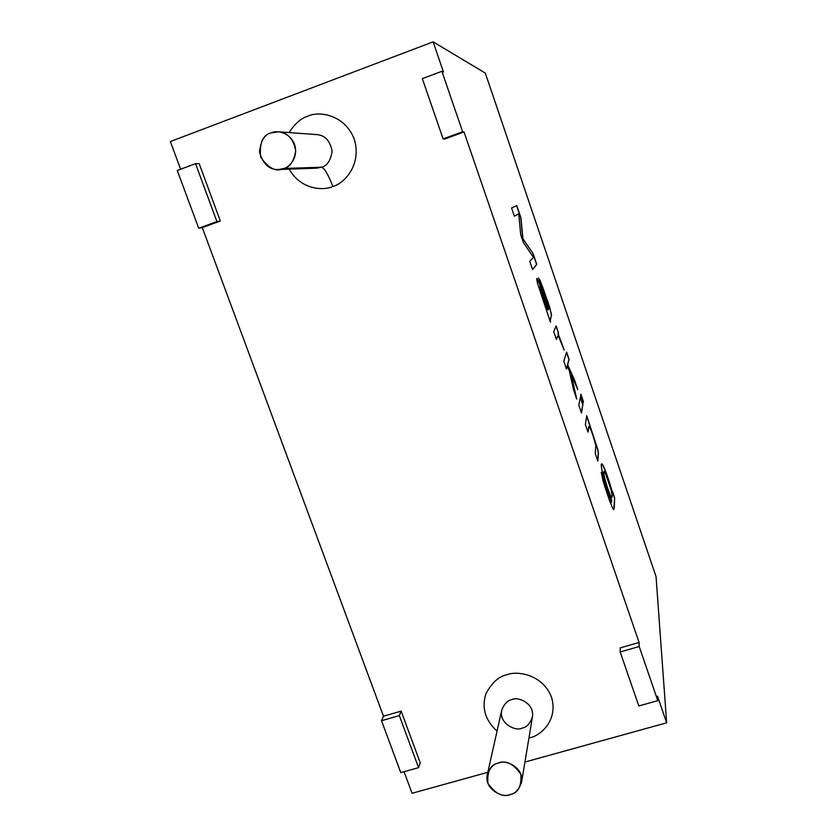<?xml version="1.0" encoding="UTF-8"?>
<svg xmlns="http://www.w3.org/2000/svg" width="837" height="837" viewBox="0 0 837 837"><rect width="100%" height="100%" fill="white"/><g stroke="black" fill="none" stroke-linecap="round" stroke-linejoin="round"><path stroke-width="1.26" d="M404.062 771.714L412.055 793.277L487.825 772.31L412.055 793.277L404.062 771.714M524.935 762.036L666.65 722.812L657.516 696.175L666.65 722.812L524.935 762.036M620.238 647.901L639.091 642.46L464.033 131.974L444.698 139.047L464.033 131.974L639.091 642.46L639.206 646.52L657.777 700.653L657.516 696.175L657.777 700.653L638.819 705.968L620.186 651.992L620.238 647.901L620.186 651.992L639.206 646.52L639.091 642.46L620.238 647.901M443.495 72.066L433.127 41.85L170.35 141.537L180.625 169.241L170.35 141.537L433.127 41.85L485.314 73.091L656.041 576.63L666.65 722.812L656.041 576.63L485.314 73.091L433.127 41.85L443.495 72.066L441.884 71.312L462.62 131.754L464.033 131.974L462.62 131.754L443.108 138.89L444.698 139.047L443.108 138.89L422.319 78.647L441.884 71.312L443.495 72.066M199.164 163.602L220.351 221.02L202.282 227.622L383.482 716.21L401.153 711.115L420.216 762.769L418.563 767.655L400.787 772.624L381.526 720.73L383.482 716.21L202.282 227.622L198.693 228.219L177.266 170.497L195.523 163.654L216.909 221.564L198.693 228.219L202.282 227.622L220.351 221.02L216.909 221.564L220.351 221.02L199.164 163.602L195.523 163.654L199.164 163.602M529.706 737.795L528.942 738.004L529.706 737.795C539.991 736.11 558.677 720.49 551.437 696.959C542.25 673.952 516.711 670.688 507.17 674.685C516.711 670.688 542.25 673.952 551.437 696.959C558.677 720.49 539.991 736.11 529.706 737.795L529.204 736.414L529.706 737.795M497.052 731.088C485.198 720.322 481.495 707.882 485.92 693.789C491.968 682.532 499.051 676.16 507.17 674.685C499.051 676.16 491.968 682.532 485.92 693.789C481.495 707.882 485.198 720.322 497.052 731.088M332.844 186.494C323.804 190.669 301.268 190.344 289.173 169.147C301.268 190.344 323.804 190.669 332.844 186.494C343.432 184.004 362.337 165.224 354.187 138.952C344.038 113.382 317.516 111.154 307.754 116.238C317.516 111.154 344.038 113.382 354.187 138.952C362.337 165.224 343.432 184.004 332.844 186.494C328.418 174.849 324.662 168.415 321.575 167.212C326.985 166.019 330.51 160.767 332.143 151.434C330.186 140.898 325.08 135.291 316.825 134.6C325.08 135.291 330.186 140.898 332.143 151.434C330.51 160.767 326.985 166.019 321.575 167.212L283.963 168.467L278.575 169.524C269.451 169.984 263.1 164.188 259.522 152.125C260.705 140.783 264.565 134.359 271.104 132.863L278.47 131.807C287.719 132.581 293.473 138.89 295.723 150.733C293.933 161.217 290.02 167.128 283.963 168.467L321.575 167.212L316.752 168.153L321.575 167.212C324.662 168.415 328.418 174.849 332.844 186.494M289.1 132.581C295.011 123.51 301.236 118.059 307.754 116.238C301.236 118.059 295.011 123.51 289.1 132.581M614.64 497.753L614.327 507.64L613.469 509.43C612.37 508.98 605.779 490.576 602.745 479.695L601.301 472.256L604.617 483.765C607.034 492.219 611.251 503.675 611.481 502.21L611.784 500.264C609.221 495.284 604.366 480.48 602.713 473.407C600.956 465.885 600.809 462.83 602.263 464.242C603.864 465.686 609.692 481.725 612.349 492.533L612.402 491.183L614.64 497.753L613.793 509.681L614.64 497.753L612.402 491.183L612.349 492.533C609.692 481.725 603.864 465.686 602.263 464.242L601.646 463.813C600.903 464.116 601.269 467.318 602.713 473.407C604.366 480.48 609.221 495.284 611.784 500.264L611.481 502.21C611.251 503.675 607.034 492.219 604.617 483.765L601.301 472.256L602.745 479.695C605.779 490.576 612.37 508.98 613.469 509.43L614.327 507.64L614.64 497.753M587.982 432.122L585.377 424.495L586.706 415.696L597.764 449.364L598.434 452.869L597.869 461.135L595.285 453.549L595.766 445.211L593.046 435.826C590.671 428.638 589.217 425.73 588.673 427.111L587.982 432.122L588.955 426.472C589.792 427.058 591.152 430.176 593.046 435.826L595.766 445.211L595.285 453.549L597.869 461.135L598.434 452.869L597.764 449.364L586.706 415.696L585.377 424.495L587.982 432.122M581.443 412.944L578.838 405.286L580.376 397.104L582.897 404.522L581.443 412.944L582.897 404.522L580.376 397.104L578.838 405.286L581.443 412.944M583.159 403.026L580.648 395.66L580.93 394.154L583.42 401.478L583.159 403.026L583.42 401.478L580.93 394.154L580.648 395.66L583.159 403.026M566.45 368.96L563.814 361.239L566.597 352.042L569.118 359.429L567.632 364.744L574.464 379.747L577.76 389.446L571.347 375.227L576.735 399.123L573.491 389.603L569.265 370.613L567.245 366.135L566.45 368.96L567.245 366.135L569.265 370.613L573.491 389.603L576.735 399.123L571.347 375.227L577.76 389.446L574.464 379.747L567.632 364.744L569.118 359.429L566.597 352.042L563.814 361.239L566.45 368.96M556.396 339.477L553.77 331.755L556.145 325.959L558.457 332.739L558.122 333.618L564.201 350.012L558.509 336.348L557.62 336.265L556.396 339.477L557.62 336.265L558.509 336.348L564.201 350.012L558.122 333.618L558.457 332.739L556.145 325.959L553.77 331.755L556.396 339.477M547.764 314.147L537.574 283.502C536.067 277.016 536.663 276.901 539.394 283.136L548.706 308.675L548.476 305.599L545.672 296.622L538.599 277.999L540.242 280.657L549.48 306.468L551.593 315.047L550.171 319.619L550.505 322.193L547.764 314.147L550.505 322.193L550.171 319.619L551.593 315.047L549.48 306.468L540.242 280.657L538.599 277.999L545.672 296.622L548.476 305.599L548.706 308.675L539.394 283.136L536.862 278.459L537.574 283.502L547.764 314.147M514.368 216.166L511.564 207.953L516.774 205.63L520.928 217.84L522.926 238.66L520.928 217.84L516.774 205.63L511.564 207.953L514.368 216.166L518.72 213.853L514.368 216.166M533.106 253.632L522.759 238.723L520.928 217.84L516.617 205.703L520.771 217.892L522.759 238.723L533.106 253.632L536.779 264.429L532.562 269.535L529.769 261.364L533.451 257.357L523.324 242.448L520.74 234.873L518.72 213.853L520.74 234.873L523.324 242.448L533.451 257.357L529.769 261.364L532.562 269.535L536.779 264.429L533.106 253.632L522.926 238.66M283.963 168.467C289.32 167.191 298.757 157.628 294.551 144.362C289.361 131.451 276.022 130.31 271.104 132.863C262.808 134.966 259.303 143.012 260.621 157C268.541 168.488 276.325 172.307 283.963 168.467M510.026 794.533C504.376 798.561 483.859 790.138 487.312 774.591C490.084 767.581 493.861 763.721 498.643 763.009C504.125 759.211 524.067 766.65 521.597 782.114C518.961 789.699 515.111 793.832 510.026 794.533C518.061 793.225 521.671 786.466 520.855 774.256C513.531 763.804 506.123 760.059 498.643 763.009C490.608 764.38 487.029 771.149 487.908 783.317C495.211 793.696 502.587 797.441 510.026 794.533M521.597 782.114L532.468 716.786C534.697 702.798 516.837 696.196 511.92 699.659C507.63 700.328 504.23 703.833 501.729 710.184C504.23 703.833 507.63 700.328 511.92 699.659C516.837 696.196 534.697 702.798 532.468 716.786C530.093 723.649 526.63 727.416 522.079 728.075C517.004 731.747 498.611 724.256 501.729 710.184L487.312 774.581M443.108 138.89L462.62 131.754L441.884 71.312L422.319 78.647L443.108 138.89M198.693 228.219L216.909 221.564L195.523 163.654L177.266 170.497L198.693 228.219M638.819 705.968L657.777 700.653L639.206 646.52L620.186 651.992L638.819 705.968M420.216 762.769L401.153 711.115L399.343 715.604L418.563 767.655L420.216 762.769M401.153 711.115L383.482 716.21L381.526 720.73L399.343 715.604L401.153 711.115M400.787 772.624L418.563 767.655L399.343 715.604L381.526 720.73L400.787 772.624M532.949 253.695L536.779 264.429L532.52 269.43L536.622 264.482L532.949 253.695M518.563 213.906L514.357 216.145L518.563 213.906M536.789 278.522L539.237 283.188L548.706 308.675L539.237 283.188L536.789 278.522M538.714 278.344L542.658 287.018L549.323 306.52L551.437 315.099L550.15 321.136L551.437 315.099L549.323 306.52L542.658 287.018L538.714 278.344M539.698 286.829L539.98 289.79L539.708 286.829L540.273 287.593L548.371 309.408L547.325 309.303L545.253 304.762L540.137 289.728L542.209 296.947L545.086 304.814L547.984 309.889M547.911 309.899L545.086 304.814L542.209 296.947L539.635 286.913M540.137 289.728L545.253 304.762L547.325 309.303L548.371 309.408L540.273 287.593C539.447 286.139 539.405 286.85 540.137 289.728M556.05 326.189L558.457 332.739L557.955 333.67L563.918 349.625L557.955 333.67L558.3 332.791L556.05 326.189M557.85 335.972L556.333 339.278L557.787 336.003M566.513 352.314L569.118 359.429L567.465 364.796L574.464 379.747L577.049 387.845L574.308 379.799L567.465 364.796L568.951 359.481L566.513 352.314M571.179 375.279L576.212 397.585L571.179 375.279M567.078 366.187L566.367 368.719L567.078 366.187M580.868 394.489L583.42 401.478L583.054 402.733L580.868 394.489M580.313 397.439L582.897 404.522L581.338 412.641L582.74 404.574L580.313 397.439M586.653 416.062L597.608 449.417L598.277 452.922L597.744 460.768L598.277 452.922L597.608 449.417L586.653 416.062M588.924 426.483L587.867 431.798L588.861 426.525M601.28 472.748L604.45 483.817C606.867 492.271 611.083 503.728 611.324 502.263L611.324 502.263C611.083 503.728 606.867 492.271 604.45 483.817L601.28 472.748M601.541 463.865L602.106 464.294C603.707 465.738 609.535 481.767 612.192 492.574L612.192 492.574C609.535 481.767 603.707 465.738 602.106 464.294L601.541 463.865M604.168 471.43L603.759 472.288L604.209 471.419L605.287 472.832L611.062 489.823C612.182 494.458 612.443 497.011 611.837 497.492L610.822 496.163C608.394 491.277 603.341 475.531 603.916 472.235L603.759 472.288C603.174 475.573 608.227 491.329 610.654 496.215L611.774 497.481M612.391 491.643L614.484 497.795L612.391 491.643M611.721 497.523L610.654 496.215C608.227 491.329 603.174 475.573 603.759 472.288L604.115 471.472M603.916 472.235C603.341 475.531 608.394 491.277 610.822 496.163C612.496 498.779 612.579 496.665 611.062 489.823L605.287 472.832L603.916 472.235M278.575 169.524L316.752 168.153M278.47 131.807L316.825 134.6"/></g></svg>
